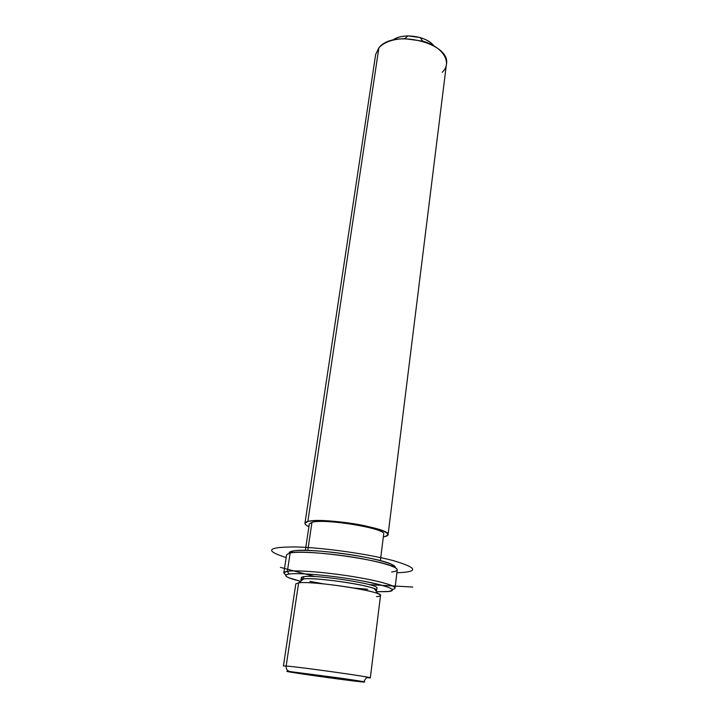 <?xml version="1.0" encoding="UTF-8"?>
<svg xmlns="http://www.w3.org/2000/svg" width="718" height="718" viewBox="0 0 718 718"><rect width="100%" height="100%" fill="white"/><g stroke="black" fill="none" stroke-linecap="round" stroke-linejoin="round"><path stroke-width="1.08" d="M376.528 596.631C381.294 596.272 381.788 595.294 377.982 593.696C367.239 588.787 310.284 580.988 298.706 582.837L303.597 578.959C314.08 577.209 364.618 584.129 374.32 588.652C376.699 589.64 377.246 590.393 375.963 590.905L376.645 590.322C379.598 586.696 316.261 576.805 303.534 578.968L298.634 582.845C312.68 580.566 383.888 591.623 380.531 595.482L370.317 677.873C373.351 677.325 300.079 667.004 286.159 666.026L298.634 582.845L286.159 666.026L283.422 665.963L286.159 666.026C285.979 669.023 287.191 670.863 289.776 671.536L341.597 678.277C362.59 681.346 369.285 682.549 361.666 681.867C343.725 680.134 271.548 669.795 289.776 671.536C271.548 669.795 343.725 680.134 361.666 681.867C369.285 682.549 362.59 681.346 341.597 678.277L289.776 671.536C287.191 670.863 285.979 669.023 286.159 666.026C300.079 667.004 373.351 677.325 370.317 677.873L366.368 677.702L363.972 681.436M301.398 580.656C300.375 579.848 301.093 579.282 303.534 578.968L303.885 576.662C316.602 574.418 379.894 584.335 376.932 588.033L376.645 590.322M300.95 579.956L301.291 577.676L303.885 576.662L303.534 578.968L300.95 579.956L301.425 580.683M305.365 550.365L309.314 523.934L311.962 522.309L307.78 550.419L311.962 522.309C324.742 518.261 386.831 528.574 383.69 534.12L380.361 560.65M384.022 536.75L383.349 536.867L384.022 536.75C386.589 536.274 387.944 535.583 388.079 534.677C391.651 528.475 321.969 516.906 307.842 521.483C315.848 519.338 342.657 521.223 363.676 525.531C385.88 530.566 392.665 534.309 384.022 536.75M308.911 526.662C304.028 524.373 303.669 522.65 307.842 521.483L304.944 523.287C304.836 524.275 306.164 525.396 308.911 526.662M383.69 534.138C386.966 528.601 324.769 518.252 311.962 522.309M304.944 523.278L375.64 54.532L378.88 47.819L307.842 521.483L378.88 47.819C393.168 28.666 451.344 43.116 446.434 64.234L388.079 534.677M392.674 40.19C396.524 37.498 401.64 36.062 408.012 35.9L420.218 37.578C426.348 39.454 430.899 42.218 433.896 45.871C426.725 35.891 402.268 32.516 392.674 40.19M442.198 72.285C452.609 62.96 443.338 46.912 422.714 41.141L404.629 38.664C392.782 39.05 384.202 42.102 378.88 47.819M328.862 677.379L310.993 674.687L328.862 677.379L328.925 676.894L328.862 677.379C347.97 679.955 342.98 678.752 323.477 676.15C303.867 673.511 310.167 674.884 328.862 677.379M283.422 665.963L295.807 583.878L298.634 582.845M286.114 574.849C282.704 573.161 283.116 571.986 287.344 571.313L289.112 574.014C284.705 574.687 284.588 575.926 288.744 577.721L300.582 581.311C286.204 577.721 282.38 575.289 289.112 574.014C298.93 572.515 333.708 575.683 361.073 580.7C389.811 586.409 398.544 590.061 387.262 591.65L376.555 591.731L389.039 591.461C399.118 590.232 386.104 585.107 358.874 580.306C331.77 575.486 298.679 572.569 289.112 574.014L287.344 571.313C297.099 569.778 330.585 572.632 358.659 577.55C386.84 582.46 401.353 587.871 392.297 589.415M376.923 588.051C380.028 584.362 316.629 574.418 303.885 576.662C300.654 577.119 300.447 577.972 303.256 579.238M367.661 589.281L353.857 588.015M323.513 583.86L309.88 581.365M395.169 567.66C397.09 564.878 379.418 559.385 353.992 555.247C328.629 551.092 301.327 549.288 292.639 551.029C290.117 551.523 288.977 552.223 289.219 553.129C288.977 552.223 290.117 551.523 292.639 551.029L293.563 550.877C309.072 547.735 377.345 557.087 391.543 564.294C394.487 565.631 395.699 566.744 395.169 567.66M286.635 554.691L290.18 552.923L287.344 571.313L283.825 572.793L286.635 554.691M290.18 552.923C299.011 551.182 326.466 552.959 352.565 557.123C378.709 561.27 397.781 566.852 397.233 569.841L395.053 588.033C395.555 585.439 376.322 580.225 350.007 576.132C323.746 572.022 296.166 569.966 287.344 571.313L290.18 552.923L293.563 550.877M391.669 571.95C398.427 571.124 398.993 569.392 393.365 566.762C378.637 559.34 307.214 549.557 291.14 552.761M315.085 576.599L280.442 567.373M369.456 584.658L412.724 587.037M286.186 557.59C263.82 550.419 267.222 546.874 296.408 546.945C323.89 547.699 369.456 554.179 393.94 560.803C417.921 567.983 418.899 571.977 396.883 572.776M303.597 578.959L298.706 582.837M374.32 588.652L377.982 593.696M408.012 35.9L404.629 38.664M420.218 37.578L422.714 41.141M393.365 566.762L391.543 564.294"/></g></svg>
